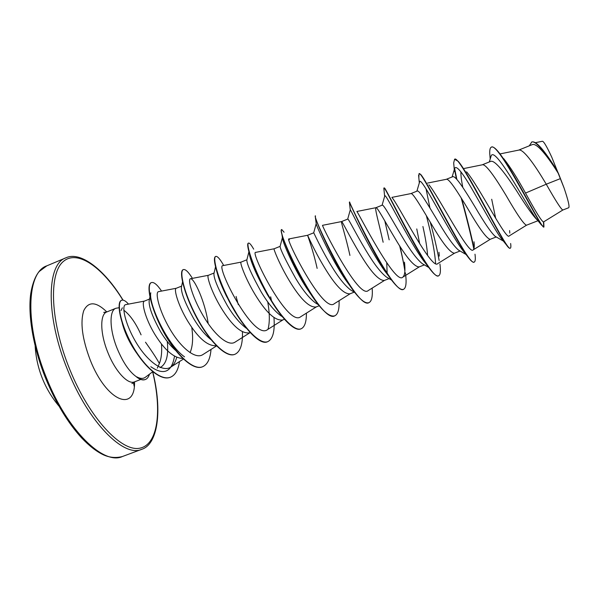 <?xml version="1.0" encoding="UTF-8"?>
<svg xmlns="http://www.w3.org/2000/svg" width="599" height="599" viewBox="0 0 599 599"><rect width="100%" height="100%" fill="white"/><g stroke="black" fill="none" stroke-linecap="round" stroke-linejoin="round"><path stroke-width="0.9" d="M119.066 307.736L115.884 308.268C109.011 310.454 109.437 329.824 117.359 349.007C123.319 363.069 129.826 372.428 136.886 377.093L136.752 377.145C140.054 379.631 142.854 380.44 145.16 379.579L145.287 379.526M560.454 178.599L564.056 187.936C568.204 200.193 569.746 206.797 568.698 207.741L562.85 210.017C561.196 209.418 555.67 200.815 546.258 184.207L560.454 178.599L558.657 173.957C547.898 156.564 536.629 142.307 532.137 144.673L518.599 150.139M503.684 158.623C509.929 166.47 517.207 177.955 525.525 193.073L546.258 184.207L543.78 180.097C533.559 163.108 522.949 148.687 518.749 150.102L500.023 153.913M537.49 220.147L537.363 220.073C533.372 216.351 526.461 206.61 516.623 190.849C505.534 173.747 494.572 159.252 490.514 161.468L482.188 164.83M537.977 220.739L526.484 225.209C523.751 224.251 516.877 214.217 505.87 195.102C495.665 178.15 485.729 163.542 482.292 164.807L463.926 168.521M491.697 199.25L495.665 218.268M503.385 241.09L495.193 236.365C491.038 232.599 484.389 222.888 475.232 207.239C464.846 189.995 455.345 175.095 452.664 176.742L446.285 179.311M487.324 210.87L487.564 212.024M496.234 236.964L490.207 239.308C486.74 238.649 479.507 228.848 468.5 209.897C458.31 192.983 449.048 178.188 446.352 179.303L427.544 183.077M466.044 254.485L458.572 250.135C453.81 246.152 447.049 236.725 438.296 221.862C427.986 204.761 419.173 189.666 417.211 191.044L410.921 193.589C412.883 192.623 421.486 207.606 431.662 224.483C442.661 243.269 450.246 252.845 454.424 253.212L460.084 251.011M422.909 226.504C425.492 238.013 427.057 247.687 427.604 255.518M428.787 267.498L422.31 263.68C417.039 259.502 410.225 250.367 401.877 236.276C391.611 219.256 383.532 204.087 382.237 205.157L375.977 207.681C377.235 206.857 385.179 222.019 395.34 238.866C406.339 257.488 414.261 266.84 419.12 266.929L424.369 264.893M416.769 228.93L419.697 243.808M391.619 280.13L386.392 277.008C380.694 272.627 373.888 263.792 365.974 250.494C355.799 233.64 348.363 218.276 347.734 219.077L341.542 221.578C340.719 221.608 345.997 237.376 349.928 255.414M386.737 262.841L387.171 273.878M389.08 278.61L384.303 280.467C378.77 280.646 370.511 271.512 359.527 253.04C349.382 236.238 342.081 220.889 341.55 221.578L322.569 225.314M354.81 292.529L350.819 290.111C344.814 285.603 338.061 277.067 330.566 264.511C320.532 247.911 313.771 232.502 313.704 232.816L307.587 235.28C307.452 235.108 313.232 250.524 317.148 268.404M354.204 292.162L349.943 293.817C343.766 294.266 335.185 285.334 324.209 267.027C314.093 250.292 307.444 234.786 307.587 235.28L288.853 238.949C284.982 237.376 323.198 314.101 334.309 303.693L350.243 293.705M318.346 304.704L315.591 302.997C309.369 298.369 302.72 290.148 295.644 278.333C285.558 260.153 280.369 249.521 280.092 246.451M319.215 305.76L316.047 306.988C309.241 307.699 300.346 298.976 289.369 280.819C279.329 264.204 273.316 248.563 274.08 248.795L280.107 246.361M280.691 315.651C274.349 310.948 267.85 303.057 261.201 291.968C251.617 274.642 246.825 264.002 246.833 260.033L248.914 251.737M284.458 319.267L282.601 319.986C275.173 320.952 265.978 312.423 255.017 294.416C245.036 277.921 239.637 262.152 241.015 262.137L246.9 259.764M246.488 328.327L246.122 328.095C239.765 323.355 233.46 315.8 227.223 305.423C218.103 288.898 213.671 278.288 213.933 273.578L215.535 266.854M250.187 332.587L249.596 332.819C241.569 334.017 232.083 325.691 221.128 307.834C211.207 291.458 206.415 275.562 208.385 275.308L214.068 273.009M210.975 339.64C204.933 334.774 199.175 327.795 193.709 318.69C185.061 303.019 180.95 292.477 181.385 287.071L182.538 281.949M216.344 345.698C207.771 346.372 198.217 338.165 187.689 321.071C177.836 304.801 173.628 288.8 176.181 288.299L181.602 286.112M175.597 350.415C170.228 345.653 165.242 339.438 160.644 331.779C152.453 316.968 148.634 306.553 149.181 300.541L149.922 297.029M191.755 327.353C193.297 338.001 192.736 346.439 190.063 352.669M182.792 358.472C173.83 358.097 164.47 349.981 154.707 334.13C144.906 317.979 141.274 301.859 144.389 301.125L149.495 299.066M384.813 220.904L389.185 239.862M375.955 207.688C374.457 207.995 379.189 224.101 383.135 242.258M525.525 193.073C535.753 211.889 541.758 221.518 543.525 221.952L562.873 210.002M529.261 145.834L531.792 141.993C534.076 141.222 537.528 143.588 542.147 149.099C546.992 155.051 552.106 162.471 557.482 171.374L551.761 157.178C546.865 146.628 543.742 141.319 542.387 141.259L535.349 142.697M167.278 341.49C168.738 355.529 166.327 364.229 160.053 367.591M161.453 343.961C162.097 351.845 161.401 358.352 159.364 363.496L157.327 368.138M490.723 157.342L490.94 156.646C493.643 142.891 526.536 205.008 535.753 218.051L537.093 219.668M490.072 157.627L489.75 153.643C489.593 149.87 490.117 147.713 491.33 147.167C497.559 141.589 533.851 213.843 541.489 225.052L543.937 226.946L543.727 221.832M543.765 226.961L543.435 221.997M531.493 142.113C535.97 139.702 547.935 155.972 558.605 173.86L558.657 173.957M491.33 147.167L491.629 147.047C492.977 146.538 495.103 147.99 498.016 151.412C513.073 169.232 542.814 231.199 543.937 226.946M557.482 171.374L558.605 173.86M144.486 301.087L125.693 304.644C121.357 305.056 124.734 323.295 135.808 341.962C146.755 360.628 162.501 372.892 170.782 367.097C173.568 365.21 175.537 361.946 176.705 357.318M176.241 288.276L158.57 291.646C154.849 291.93 158.795 309.997 169.674 328.619C180.471 347.323 195.349 359.849 202.919 354.563L216.561 345.915M208.197 323.617C205.083 301.02 193.784 277.674 190.482 278.745C187.472 278.917 192.077 296.73 202.994 315.441C213.821 334.16 228.077 347.023 235.1 342.104L250.12 332.61M241.03 262.137L222.821 265.649C215.273 264.878 253.557 341.737 267.716 329.48L283.042 319.814M274.08 248.795L255.608 252.389C249.88 251.213 288.141 328.02 300.78 316.661M289.354 239.637L288.853 238.949M322.569 225.321C320.57 223.322 358.726 299.987 368.303 290.522L384.528 280.377M356.944 211.582C358.359 212.735 395.115 285.596 402.775 277.165C404.879 275.503 405.441 270.493 404.475 262.152M392.412 198.089C397.788 203.989 431.969 270.913 437.727 263.62L454.544 253.167M429.947 208.033L426.046 188.842M428.951 184.844C437.757 194.765 469.107 256.08 473.18 249.873C474.251 249.079 474.528 246.384 474.011 241.779L474.243 244.984M462.81 187.412C461.402 180.344 460.773 175.155 460.923 171.831M466.576 171.816C478.249 185.151 506.529 241.03 509.15 235.946L526.536 225.187M145.497 342.209C152.416 351.957 157.035 359.048 159.364 363.496M141.087 334.848C135.846 323.175 130.095 314.962 123.836 310.215M136.886 377.093L136.827 376.891C140.353 378.8 143.243 378.89 145.49 377.175L152.723 371.724C162.599 410.779 157.829 444.353 141.723 449.317C124.045 457.816 88.637 422.872 67.702 370.189C45.397 316.332 46.61 263.785 65.89 257.84L46.819 265.836C26.641 272.171 24.454 324.898 46.707 378.501C67.552 430.943 103.784 465.371 122.353 456.55C115.757 458.205 109.385 457.599 103.245 454.738C96.439 451.496 89.244 445.903 81.674 437.959C67.972 422.976 56.021 403.262 45.838 378.823C33.207 347.697 27.711 314.827 30.759 293.488C32.9 280.714 36.861 274.043 39.324 271.414L46.819 265.836M137.268 353.964C130.05 343.923 125.056 333.703 122.286 323.31M502.703 240.229L500.786 237.84C494.886 229.791 483.603 209.029 473.539 191.702C462.952 173.163 456.693 165.294 454.761 168.094L454.416 171.404M466.883 254.912L462.143 249.566C447.73 229.761 420.251 174.062 419.57 182.059L419.442 182.485M426.361 215.67C431.782 235.984 434.859 251.962 435.6 263.597M426.51 264.526L423.433 260.587C407.769 239.158 384.872 191.088 384.745 195.993L384.67 196.262M390.72 278.4L388.676 276.072M388.377 275.712L384.655 270.838C368.632 248.548 350.003 207.666 350.28 209.89L350.25 210.002M349.801 285.656L345.788 280.16C331.067 258.978 316.751 226.497 316.265 224.071L316.22 223.756M310.724 294.079L306.763 288.306C294.431 269.52 284.023 245.238 282.691 239.278L281.785 233.505C281.208 231.117 281.111 229.844 281.508 229.679L281.665 229.672M280.085 246.451L282.421 237.511M271.31 300.908L267.371 294.626C258.094 278.25 252.231 265.424 249.768 256.147L249.087 252.359C247.567 246.691 247.297 243.636 248.263 243.194L248.54 243.089C249.506 242.797 251.221 244.826 253.699 249.169M267.731 301.874C269.752 313.487 269.835 322.629 267.993 329.293M237.032 314.408L226.662 296.542C223.068 289.31 220.327 282.885 218.448 277.262L216.509 270.523M184.537 356.854C166.529 344.29 148.23 302.338 150.798 292.776M174.504 356.195C171.808 372.174 163.909 375.678 150.798 366.715M121.035 310.552L122.353 307.811M510.64 243.501C511.044 246.316 510.932 247.866 510.318 248.143L510.011 248.256C509.36 248.503 508.124 247.335 506.305 244.759C494.901 228.309 458.385 153.681 454.589 159.282L453.683 162.868L453.982 166.208M454.469 169.405L456.445 178.989M461.163 197.895C466.576 217.632 470.799 234.651 473.839 248.959M474.094 262.092L473.944 262.16C472.746 262.587 470.574 260.617 467.43 256.245C452.829 235.834 420.902 169.262 419.023 173.747L418.828 177.626M430.262 222.162C434.275 236.83 437.233 249.603 439.134 260.475M438.52 275.81L438.378 275.869C436.446 276.521 433.099 273.518 428.33 266.862C411.461 243.344 384.229 184.597 383.944 188.019L383.974 189.696M399.63 245.785C401.996 255.159 403.741 263.56 404.879 271.003M403.426 289.339L403.284 289.399C400.417 290.29 395.647 285.993 388.976 276.506C371.402 251.58 349.314 201.968 349.389 202.155L349.427 202.462M368.67 302.742C364.581 303.873 358.142 297.95 349.344 284.982C333.119 261.127 316.362 222.416 315.336 217.108L315.478 215.865C311.106 213.783 357.064 310.948 368.954 302.63L368.67 302.742M334.654 315.845L334.512 315.905C328.814 317.208 320.413 309.196 309.301 291.885C295.779 270.726 283.814 242.438 281.785 233.505M300.953 328.844L300.818 328.896C294.266 331.958 280.602 317.425 268.524 296.22C258.746 278.513 252.269 263.889 249.087 252.359M267.693 341.662L267.558 341.715C258.341 346.641 237.002 319.776 224.625 291.848L219.608 279.793C214.622 265.627 213.244 257.877 215.46 256.537L215.737 256.424C217.385 255.975 220.043 258.993 223.712 265.477M234.875 354.308L234.741 354.368C225.89 358.18 208.811 340.741 196.27 316.961C183.646 293.218 178.839 271.025 183.084 269.707L183.354 269.595C185.405 268.988 188.43 271.909 192.429 278.363M202.477 366.798L202.35 366.85C192.758 370.946 175.065 353.897 162.636 330.274C150.109 306.688 146.104 284.338 151.135 282.706L151.397 282.593C153.853 281.829 157.238 284.652 161.55 291.077M170.378 377.243L170.243 377.288C160.203 381.488 142.772 365.547 131.203 343.886C119.523 322.232 116.468 301.993 121.395 300.376L121.53 300.331M510.318 248.143C507.75 253.212 469.803 174.152 458.198 161.288L454.589 159.282M454.626 168.499L456.865 179.445M461.702 198.763C466.935 217.849 471.046 234.374 474.034 248.323M474.992 254.201C475.613 258.91 475.366 261.523 474.243 262.048C469.496 267.985 427.873 181.789 420.685 174.414L419.023 173.747M439.936 263.987C440.842 270.973 440.422 274.896 438.67 275.757C431.422 282.533 386.602 189.007 384.491 187.989L384.131 188.056M400.125 246.556L404.917 269.34M405.426 272.844C406.721 282.503 406.107 287.984 403.576 289.287C393.783 296.812 347.435 198.965 349.621 201.975L350.288 204.034M372.166 288.112C372.773 296.49 371.702 301.327 368.954 302.63M339.071 300.705C339.393 309.294 337.971 314.325 334.796 315.8C320.862 324.86 275.285 228.376 281.785 229.567L284.068 232.232M306.411 313.135C306.471 321.925 304.696 327.144 301.095 328.791C293.78 332.026 278.003 313.741 265.237 289.654C252.404 265.582 245.934 243.726 248.54 243.089M270.658 296.782L271.347 299.949M273.96 317.605C275.001 331.03 272.957 339.027 267.835 341.61C259.741 345.136 243.306 327.271 230.652 303.341C217.924 279.433 212.301 257.405 215.737 256.424M236.081 296.445L238.297 304.636M242.438 331.861C242.82 344.23 240.349 351.703 235.01 354.264C226.167 358.075 209.096 340.629 196.554 316.849C183.93 293.106 179.116 270.913 183.354 269.595M211.005 349.442C210.286 358.823 207.486 364.596 202.612 366.745C193.035 370.841 175.342 353.792 162.913 330.169C150.386 306.576 146.373 284.226 151.397 282.593M179.475 361.571C178.285 369.942 175.297 375.146 170.505 377.19C160.48 381.391 143.049 365.442 131.481 343.774C119.8 322.127 116.738 301.881 121.657 300.271C123.416 299.642 125.7 300.923 128.493 304.112M564.056 187.936L551.761 157.178M136.827 376.891C140.203 379.496 143.071 380.358 145.422 379.474C147.272 378.725 148.612 376.966 149.443 374.195M134.228 386.392L133.352 382.169M152.64 371.784C162.097 410.742 158.106 444.817 139.657 448.217C121.432 452.035 89.431 418.169 69.724 369.358C50.286 321.633 48.616 274.125 63.052 261.718C77.368 248.899 102.796 267.468 122.922 300.121M107.955 352.729C100.04 333.591 99.778 314.183 106.824 311.937C96.177 301.574 88.487 301.147 83.748 310.664C80.056 322.344 82.213 338.809 90.224 360.051C106.547 401.667 135.426 412.823 134.52 381.863C128.006 384.932 115.39 371.485 107.955 352.729M35.154 346.02C35.813 357.363 38.269 368.303 42.529 378.838C46.587 388.773 52.061 397.856 58.949 406.092M103.732 312.416L106.824 311.937L115.884 308.268M140.765 379.444L134.52 381.863L131.937 383.63M141.723 449.317L122.353 456.55M490.192 159.079L489.75 153.643M535.753 218.051L541.489 225.052M170.782 367.105L183.414 359.071M190.482 278.737L208.415 275.293M300.788 316.676L316.414 306.845M356.862 211.477L375.992 207.681M402.775 277.172L419.293 266.862M391.866 197.393L410.921 193.589M473.188 249.88L490.289 239.278M500.786 237.84L506.305 244.759M454.274 169.704L453.683 162.868M462.143 249.566L467.43 256.245M419.307 182.965L418.596 175.193M423.433 260.587L428.33 266.862M384.64 196.36L383.832 188.251M384.655 270.838L388.976 276.506M350.273 209.897L349.389 202.155M345.788 280.16L349.344 284.982M316.265 224.071L315.336 217.108M306.763 288.306L309.301 291.885M267.371 294.626L268.524 296.22M226.662 296.542L224.625 291.848M218.448 277.262L219.608 279.793M454.761 168.094L452.095 176.967M419.57 182.059L416.882 191.178M384.745 195.993L382.08 205.217M350.28 209.89L347.697 219.092M316.175 223.749L313.704 232.816M282.241 316.631L280.691 315.658M385.427 189.194L384.491 187.989M438.985 252.299L439.277 256.125M509.607 230.578L509.794 233.101M123.05 300.136C104.069 268.726 79.996 251.041 65.89 257.84M489.301 161.955L490.94 156.646"/></g></svg>
